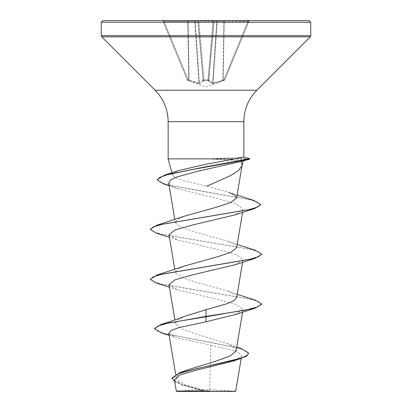 <?xml version="1.0" encoding="UTF-8"?>
<svg xmlns="http://www.w3.org/2000/svg" width="412" height="412" viewBox="0 0 412 412"><rect width="100%" height="100%" fill="white"/><g stroke="black" fill="none" stroke-linecap="round" stroke-linejoin="round"><path stroke-width="0.31" stroke-dasharray="2.06 1.54" d="M208.039 80.376A0.834 0.783 -175 0 0 208.838 79.665L213.936 21.362L208.838 79.665A0.834 0.319 -175 0 1 208.003 79.913L203.997 79.913A0.834 0.319 175 0 1 203.162 79.665L198.064 21.362L203.162 79.665A0.834 0.319 175 0 0 203.971 79.913A0.834 0.319 175 0 0 203.997 79.913L198.852 21.115L198.064 21.362L198.852 21.115L198.852 20.6L162.173 20.6L213.148 20.6L198.852 20.6L198.852 21.115L213.936 21.362L213.148 21.115L213.148 20.6L214.77 20.6L213.148 20.6L208.003 79.913L213.148 21.115L198.852 21.115L203.997 79.913L208.003 79.913A0.834 0.319 -175 0 0 208.029 79.913A0.834 0.319 -175 0 0 208.838 79.665A0.834 0.783 -175 0 1 208.039 80.376L203.961 80.376L208.039 80.376L208.014 80.644A0.834 0.783 -175 0 0 208.812 79.933L212.643 82.966L208.812 79.933A0.834 0.783 -175 0 1 208.014 80.644L208.039 80.376M224.216 80.376L223.927 79.665L224.7 79.913L223.927 79.665L213.092 82.966L223.196 79.933L224.216 21.362L249.054 21.115L224.7 79.913L249.054 21.115L248.081 21.362L248.081 20.6L249.827 20.6L224.216 20.6L248.081 20.6L248.081 21.362L223.927 79.665L248.081 21.362L224.216 21.362L223.196 79.933L223.927 79.665L224.216 80.376A0.834 0.834 -157.5 0 0 224.7 79.913L224.7 79.913A0.834 0.834 22.5 0 1 224.216 80.376L212.989 83.677L212.062 83.677L208.127 80.87L212.062 83.677L212.989 83.677L223.479 80.644L223.196 79.933L223.479 80.644L224.216 80.376M203.873 80.87L199.938 83.677L203.873 80.87A0.834 0.742 48 0 1 203.142 80.16L199.357 82.966L203.142 80.16A0.834 0.742 -132 0 0 203.873 80.87M199.011 83.677L189.16 80.87L199.011 83.677A0.834 0.304 100.2 0 1 198.908 82.966L189.129 80.16L198.908 82.966A0.834 0.304 -79.8 0 0 199.011 83.677M188.521 80.644L187.784 80.376L188.521 80.644L188.804 79.933L189.129 80.16L188.804 79.933L188.521 80.644M235.314 391.4L176.686 391.4M235.757 390.957L205.82 391.137L185.415 384.561L178.921 381.275L176.279 377.995L178.442 374.23L185.761 370.47M168.148 158.877L249.662 159.089L242.833 161.01M309.082 20.6L102.918 20.6M237.106 195.175L228.655 192.265L206.788 186.239L182.949 180.497L175.558 177.804L172.515 175.167L173.838 172.813L178.854 170.496M212.813 159.089L241.329 160.726M243.755 157.085L213.112 158.672L249.662 158.744M168.796 333.287L175.728 337.505L210.692 345.184L209.734 390.931M236.097 350.828L233.928 347.089L226.621 343.356L194.438 333.488L181.079 328.57L175.533 323.662L177.69 319.954L184.983 316.251M236.663 297.577L234.701 294.359L228.078 291.14L195.128 281.89L181.131 277.266L175.337 272.641L177.299 269.427L183.917 266.204M236.663 247.705L234.701 244.486L228.078 241.267L195.113 232.018L181.131 227.393L175.337 222.768L177.304 219.55L183.917 216.331M168.683 182.98L171.196 185.802L177.531 188.624L219.338 199.089L236.957 204.331L243.039 209.584L234.907 214.925M169.008 234.794L177.098 239.866L218.865 249.79L236.761 254.76L242.992 259.73L234.907 264.798M169.008 284.666L177.098 289.734L218.87 299.668L236.756 304.633L242.992 309.603L234.902 314.67M210.692 345.184L233.182 350.566L239.645 353.3L241.597 356.076L233.501 361.041M174.42 379.761L182.938 385.189L203.786 391.045L176.305 391.019M154.649 328.426L157.245 330.97L164.666 333.514L241.808 348.784M171.974 378.082L174.776 381.342L182.465 384.597L205.82 391.137M162.045 333.184L215.873 343.438L239.784 348.567L246.433 351.127L248.683 353.692M174.75 381.744L181.507 384.684L203.312 390.89L205.701 391.112M203.786 391.045L203.312 390.89M224.216 20.6L214.77 20.6L224.216 20.6A0.834 0.319 90 0 0 223.896 21.362A0.834 0.319 90 0 1 224.216 20.6L224.216 21.362L223.896 21.362L222.871 80.16L223.896 21.362L217.217 21.362A0.834 0.319 90 0 1 217.536 20.6A0.834 0.772 90 0 0 216.769 21.362A0.834 0.772 90 0 1 217.536 20.6A0.834 0.319 90 0 0 217.217 21.362L224.216 21.362L224.216 20.6M255.085 300.029L162.843 284.398L153.836 281.793L150.401 279.187M255.085 250.156L162.163 234.366L153.408 231.735L150.38 229.108M253.689 200.381L194.871 189.963L167.627 184.751L159.938 182.145L157.307 179.539M261.62 304.334L258.592 301.702L249.842 299.071L156.91 283.281M261.62 254.462L258.592 251.83L249.837 249.198L156.905 233.408M260.616 204.857L257.742 202.266L249.523 199.676L163.997 184.133M206 391.4L178.648 391.4L206 391.4M187.3 79.913L162.946 21.115L187.3 79.913L188.073 79.665L187.3 79.913A0.834 0.834 -22.5 0 0 187.784 80.376L188.073 79.665L187.784 80.376A0.834 0.834 157.5 0 1 187.3 79.913M163.919 21.362L162.946 21.115L163.919 21.362L163.919 20.6L163.919 21.362L188.073 79.665L188.804 79.933L187.784 21.362L163.919 21.362L187.784 21.362L188.804 79.933L188.073 79.665L163.919 21.362M194.783 21.362L195.231 21.362L194.783 21.362A0.834 0.319 90 0 0 194.464 20.6A0.834 0.319 90 0 1 194.783 21.362L198.908 82.966L194.783 21.362L188.104 21.362A0.834 0.319 90 0 0 187.784 20.6A0.834 0.319 90 0 1 188.104 21.362L194.783 21.362M197.997 21.362L197.997 21.362A0.834 0.772 90 0 0 197.23 20.6A0.834 0.772 90 0 1 197.997 21.362L203.142 80.16L197.997 21.362L195.231 21.362A0.834 0.772 90 0 0 194.464 20.6A0.834 0.772 90 0 1 195.231 21.362L197.997 21.362M213.092 82.966L212.643 82.966L213.092 82.966L217.217 21.362L213.092 82.966A0.834 0.304 -100.2 0 1 212.989 83.677A0.834 0.304 79.8 0 0 213.092 82.966M208.127 80.87A0.834 0.742 -48 0 0 208.858 80.16L214.003 21.362A0.834 0.772 90 0 1 214.77 20.6A0.834 0.834 0 0 0 213.936 21.362A0.834 0.834 0 0 1 214.77 20.6A0.834 0.834 0 0 0 213.936 21.362A0.834 0.834 0 0 1 214.77 20.6A0.834 0.772 90 0 0 214.003 21.362L216.769 21.362L212.643 82.966L216.769 21.362L214.003 21.362L208.858 80.16A0.834 0.742 132 0 1 208.127 80.87M212.062 83.677A0.834 0.762 -65.6 0 0 212.643 82.966A0.834 0.762 114.4 0 1 212.062 83.677M222.84 80.87A0.834 0.283 -109 0 0 222.871 80.16A0.834 0.283 71 0 1 222.84 80.87M203.162 79.665A0.834 0.783 -5 0 0 203.961 80.376A0.834 0.783 -5 0 1 203.162 79.665M203.188 79.933A0.834 0.783 -5 0 0 203.986 80.644A0.834 0.783 -5 0 1 203.188 79.933M199.357 82.966A0.834 0.762 65.6 0 0 199.938 83.677A0.834 0.762 -114.4 0 1 199.357 82.966L195.231 21.362L199.357 82.966M189.129 80.16A0.834 0.283 109 0 0 189.16 80.87A0.834 0.283 -71 0 1 189.129 80.16L188.104 21.362L189.129 80.16M162.173 20.6A0.834 0.834 0 0 1 162.946 21.115A0.834 0.834 0 0 0 162.173 20.6M198.064 21.362A0.834 0.834 0 0 0 197.23 20.6A0.834 0.834 0 0 1 198.064 21.362A0.834 0.834 0 0 0 197.23 20.6A0.834 0.834 0 0 1 198.064 21.362M249.054 21.115A0.834 0.834 0 0 1 249.827 20.6A0.834 0.834 0 0 0 249.054 21.115M203.961 80.376L203.997 79.913L203.961 80.376M310.751 22.269L101.249 22.269M310.751 35.669L101.249 35.669M310.262 36.848L101.738 36.848M256.882 90.228L155.118 90.228M243.853 121.689L168.148 121.689M188.104 21.362L187.784 21.362L188.104 21.362M187.784 21.362L187.784 20.6L187.784 21.362M213.936 21.362A0.834 0.834 0 0 1 214.77 20.6A0.834 0.834 0 0 0 213.936 21.362M224.679 79.959L224.195 80.422L206 87.045L187.805 80.422L187.321 79.959M233.352 391.4A222.48 222.48 0 0 0 178.648 391.4M172.515 175.167L171.881 172.813M176.279 377.995L175.677 374.415M242.57 312.126L242.992 309.603M175.533 323.662L174.904 319.923M242.57 262.253L242.992 259.73M175.337 272.641L174.801 269.417M242.57 212.381L243.039 209.584M175.337 222.768L174.801 219.544M241.597 356.076L241.185 358.512M226.621 343.356L236.725 347.064M169.147 335.383L175.728 337.505M181.507 384.684L182.938 385.189M228.078 291.14L237.199 294.353M228.078 241.267L237.199 244.481M177.531 188.624L169.152 185.791M177.098 239.866L169.43 237.317M177.098 289.734L169.43 287.19"/><path stroke-width="0.62" d="M236.725 347.064L241.808 348.784L248.683 353.28L246.5 356.251L233.501 361.041L196.184 370.187L180.075 374.915L174.42 379.761L176.305 391.019L176.686 391.4L235.314 391.4L235.757 390.957L241.185 358.512M203.786 391.045L176.326 391.014L209.734 390.931M206 20.6L309.082 20.6L310.751 22.269L101.249 22.269L102.918 20.6L206 20.6M241.329 160.726L243.24 160.814M169.152 185.791L163.997 184.133L157.307 179.956L159.871 177.361L167.215 174.765L192.27 169.574L249.569 159.187L241.133 161.422L242.091 165.33L236.622 198.079L234.794 195.175L228.655 192.265M241.988 165.815L238.388 170.661L230.509 175.667L206.788 186.239M157.307 179.956L157.307 179.539L164.8 175.054L178.854 170.496L206 164.275L234.907 158.877L168.148 158.877L168.148 121.689L243.853 121.689C244.033 109.479 248.374 98.988 256.882 90.228L310.262 36.848L310.751 35.669L310.751 22.269M243.755 157.085L234.907 158.877M248.683 353.28L246.67 355.731L240.927 358.183L179.302 372.901L185.761 370.47L217.505 360.624L230.632 355.726L236.097 350.828L242.57 312.126M206 309.706L206 316.385L160.994 324.486C171.639 321.118 179.637 318.373 184.983 316.251L206 309.706L227.233 303.639L233.949 300.611L236.663 297.577L242.57 262.253M150.401 279.187L156.905 275.098L183.917 266.204L216.877 256.954L230.869 252.335L236.663 247.705L242.57 212.381M169.43 237.317L156.905 233.408L150.38 229.52L150.38 229.108L156.905 225.225L183.917 216.331L216.851 207.092L230.833 202.477L236.617 198.079M241.133 161.422L198.945 170.985L176.763 176.98L170.511 179.982L168.683 182.98L174.801 219.544M150.38 229.52L153.352 226.914L161.942 224.313L254.322 208.683L234.907 214.925L193.13 224.854L175.239 229.824L169.008 234.794L174.801 269.417M169.43 287.19L156.91 283.281L150.38 279.393L153.413 276.761L162.168 274.129L255.09 258.345L234.907 264.798L193.135 274.727L175.244 279.697L169.008 284.666L174.904 319.923M255.095 308.212L261.62 304.334L261.62 303.917L257.382 307.033L245.325 310.148L206 316.385L206 316.797L255.095 308.212L234.902 314.67L206 321.782L179.251 327.545L171.274 330.419L168.796 333.287L175.677 374.415M160.994 324.486L154.649 328.426L154.649 328.838L162.045 333.184L169.147 335.383M179.302 372.901L171.974 378.082L174.75 381.744M206 321.782L206 316.797L169.188 322.817L158.368 325.83L154.649 328.838M240.289 358.806L196.72 368.652L178.607 373.576L171.974 378.499M261.62 303.917L255.085 300.029L237.199 294.353M156.905 275.098L249.827 259.308L258.587 256.676L261.62 254.044L255.085 250.156L237.199 244.481M156.905 225.225L248.936 209.636L257.691 207.04L260.616 204.445L253.689 200.381L237.106 195.175M164.8 175.054L205.392 166.87L249.78 158.692L243.837 157.09M255.09 258.345L261.62 254.462L261.62 254.044M254.322 208.683L260.616 204.857L260.616 204.445M249.569 159.187L249.78 158.692M168.148 121.689C167.967 109.479 163.626 98.988 155.118 90.228L101.738 36.848L101.249 35.669L310.751 35.669M101.738 36.848L310.262 36.848M155.118 90.228L256.882 90.228M243.853 121.689L243.853 157.101L249.662 158.672M249.662 158.744L249.662 159.089M242.055 165.572L243.317 160.876M171.881 172.813L168.148 158.877M101.249 35.669L101.249 22.269M150.38 279.393L150.38 278.976"/></g></svg>
